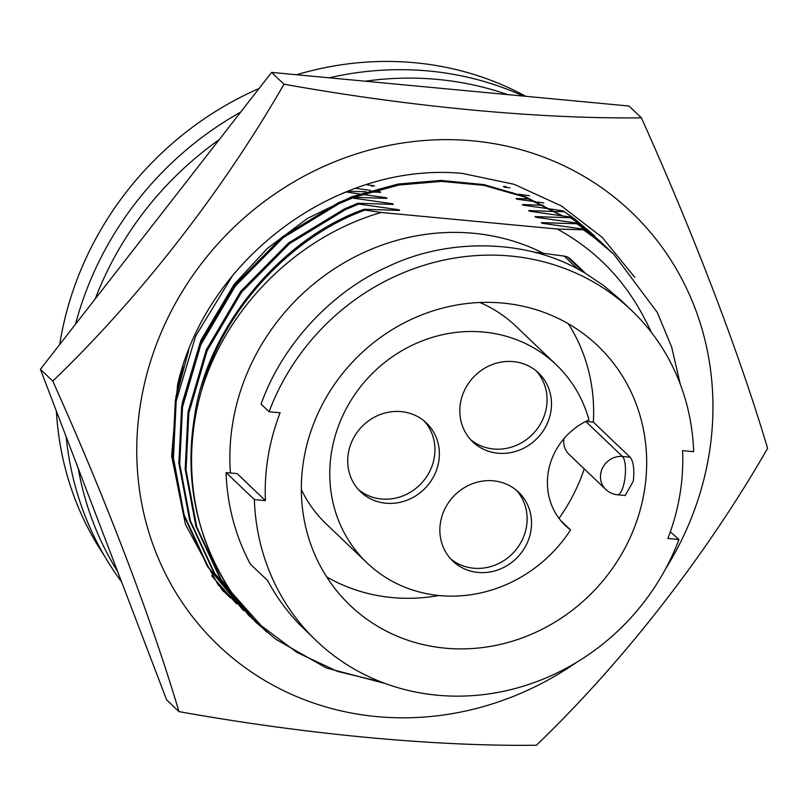 <?xml version="1.0" encoding="UTF-8"?>
<svg xmlns="http://www.w3.org/2000/svg" width="808" height="808" viewBox="0 0 808 808"><rect width="100%" height="100%" fill="white"/><g stroke="black" fill="none" stroke-linecap="round" stroke-linejoin="round"><path stroke-width="1.21" d="M556.207 364.721A136.986 127.008 133.7 0 0 422.473 340.784A136.986 127.008 133.7 0 0 331.623 451.591A136.986 127.008 133.7 0 0 367.054 562.923A136.986 127.008 133.7 0 0 570.559 529.927A65.882 61.085 133.7 0 1 565.337 525.513A65.882 61.085 133.7 0 1 588.971 419.938A136.986 127.008 133.7 0 0 556.207 364.721L515.544 325.917A136.986 127.008 133.7 0 0 479.841 302.495M493.365 480.821A47.621 44.147 133.7 0 0 445.127 508.353A47.621 44.147 133.7 0 0 452.834 561.075A47.621 44.147 133.7 0 0 478.043 572.428A47.621 44.147 133.7 0 0 526.281 544.895A47.621 44.147 133.7 0 0 518.574 492.173A47.621 44.147 133.7 0 0 493.365 480.821M450.702 558.884A47.621 44.147 133.7 0 0 473.619 568.206A47.621 44.147 133.7 0 0 521.099 542.128A47.621 44.147 133.7 0 0 516.292 490.153M513.312 361.61A47.621 44.147 133.7 0 0 465.075 389.143A47.621 44.147 133.7 0 0 472.781 441.865A47.621 44.147 133.7 0 0 497.991 453.217A47.621 44.147 133.7 0 0 546.228 425.685A47.621 44.147 133.7 0 0 538.532 372.963A47.621 44.147 133.7 0 0 513.312 361.61M470.65 439.673A47.621 44.147 133.7 0 0 493.567 448.995A47.621 44.147 133.7 0 0 541.047 422.917A47.621 44.147 133.7 0 0 536.239 370.943M401.202 411.615A47.621 44.147 133.7 0 0 352.965 439.138A47.621 44.147 133.7 0 0 360.661 491.86A47.621 44.147 133.7 0 0 385.87 503.212A47.621 44.147 133.7 0 0 434.108 475.68A47.621 44.147 133.7 0 0 426.412 422.968A47.621 44.147 133.7 0 0 401.202 411.615M358.53 489.668A47.621 44.147 133.7 0 0 381.447 499.001A47.621 44.147 133.7 0 0 428.927 472.912A47.621 44.147 133.7 0 0 424.119 420.938M585.76 421.453L622.463 456.48A19.574 5.919 95.4 0 1 624.948 478.134A19.574 5.919 95.4 0 1 617.484 494.789A19.574 19.574 0 0 1 605.808 489.466A19.574 18.14 -46.3 0 1 600.748 473.559A19.574 18.14 -46.3 0 1 622.463 456.48L630.119 457.207L593.345 422.109A179.386 166.327 133.7 0 0 568.287 323.735M644.249 491.638A179.386 166.327 133.7 0 0 597.849 345.854A179.386 166.327 133.7 0 0 422.736 314.514A179.386 166.327 133.7 0 0 303.768 459.611A179.386 166.327 133.7 0 0 350.157 605.404A179.386 166.327 133.7 0 0 525.281 636.744A179.386 166.327 133.7 0 0 644.249 491.638M630.119 457.207C633.482 461.408 634.543 469.408 633.28 481.184L625.19 495.506L617.484 494.789M543.572 253.328A216.898 201.101 133.7 0 0 232.815 422.523A216.898 201.101 133.7 0 0 230.442 472.993M585.77 273.579L570.66 259.156A13.049 12.1 133.7 0 0 569.438 258.156L585.346 273.326L603.414 285.375L620.726 300.061L631.624 310.464A228.311 211.686 133.7 0 1 693.648 451.682L682.578 450.642A216.898 201.101 -46.3 0 1 679.841 494.991A216.898 201.101 -46.3 0 1 667.883 538.471L678.952 539.522L670.327 531.846M226.078 472.579A228.311 211.686 133.7 0 0 250.339 564.085L267.66 580.619A228.311 211.686 133.7 0 0 299.233 624.15L316.382 640.795A228.311 211.686 133.7 0 1 254.358 499.576L226.078 472.579L237.148 473.619L265.428 500.617A216.898 201.101 -46.3 0 1 268.165 456.267A216.898 201.101 -46.3 0 1 280.134 412.777L269.064 411.737L261.095 404.131C282.164 344.077 333.027 290.627 388.274 266.458C448.672 237.38 528.311 238.895 583.568 272.296L567.65 257.106A13.049 12.1 133.7 0 0 564.226 256.106L532.947 251.904M396.829 210.292L398.97 209.787L399.627 210.413L364.186 209.272L365.044 210.09L381.174 212.474L557.177 229.028C595.466 249.864 624.665 279.891 644.794 319.089A241.35 223.776 133.7 0 1 651.4 332.401M390.517 204.273L392.658 203.768L393.314 204.394L357.873 203.242L344.511 208.868L288.658 242.875L240.744 291.345L206.252 349.925L187.981 412.221L185.184 469.165L195.91 526.22L220.089 578.518L255.449 621.867M384.204 198.253L386.345 197.738L387.002 198.364L351.561 197.223L338.199 202.838L282.346 236.845L234.431 285.325L199.94 343.905L181.669 406.202L178.871 463.146L189.597 520.2L213.777 572.498L249.137 615.837M377.892 192.223L380.033 191.718L380.689 192.344L369.852 191.91M371.579 186.204L373.72 185.689L374.377 186.315M259.065 88.496A319.635 296.354 133.7 0 0 60.176 341.653A319.635 296.354 133.7 0 0 59.721 344.481M56.358 411.07A319.635 296.354 133.7 0 0 104.131 555.389M507.515 94.587A324.2 300.586 133.7 0 0 437.795 79.447A324.2 300.586 133.7 0 0 365.256 81.204M523.382 96.081A324.2 300.586 133.7 0 0 428.957 71.013A324.2 300.586 133.7 0 0 329.199 77.81M219.19 139.703A324.2 300.586 133.7 0 0 95.223 298.889M78.214 468.327A324.2 300.586 133.7 0 0 117.645 571.579M240.663 112.13A324.2 300.586 133.7 0 0 75.508 324.22M66.206 436.875A324.2 300.586 133.7 0 0 121.574 581.861M563.944 438.663A19.574 18.14 133.7 0 0 569.034 454.369L605.808 489.466M593.345 422.109L585.851 421.412M326.685 576.902A179.386 166.327 133.7 0 0 438.916 595.516M559.015 518.372A179.386 166.327 133.7 0 0 584.245 468.892M316.382 640.795A228.311 211.686 133.7 0 0 678.952 539.522M569.438 258.156A228.311 211.686 133.7 0 0 567.65 257.106M631.624 310.464A228.311 211.686 133.7 0 0 269.064 411.737M254.358 499.576L265.428 500.617M381.224 682.003L337.391 671.367L296.97 652.43L261.348 625.826L231.674 592.577A256.681 237.996 -46.3 0 1 200.98 392.294C225.907 307.555 297.354 236.714 381.174 212.474M200.98 392.294C221.119 311.757 290.345 237.007 365.044 210.09M231.674 592.577C196.788 539.017 184.325 480.911 194.294 418.251C205.959 329.452 280.396 238.714 364.186 209.272M398.97 209.787L358.732 204.071L357.873 203.242M554.641 211.484L528.735 210.575L529.391 211.201L569.62 216.918L570.488 217.746L535.048 216.594L535.704 217.221L575.932 222.947L576.801 223.766L541.36 222.624L542.016 223.25L582.255 228.967L594.223 237.623L613.787 254.207L657.348 312.534L671.711 347.238L680.245 384.063M385.204 683.507L326.371 667.994L275.912 639.32L256.308 622.685L220.958 579.346L196.768 527.048L186.042 469.993L188.84 413.039L207.121 350.753L241.602 292.163L289.517 243.693L345.37 209.686L358.732 204.071M583.113 229.795L557.177 229.028M582.255 228.967L593.365 236.805L612.918 253.389M541.36 222.624L543.026 223.382M392.658 203.768L352.419 198.041L351.561 197.223M576.801 223.766L587.911 231.593L610.151 250.783M252.611 619.12L214.645 573.316L190.456 521.019L179.73 463.964L182.527 407.02L200.808 344.723L235.29 286.143L283.204 237.663L339.057 203.656L352.419 198.041M575.932 222.947L587.052 230.775L607.444 248.157M535.048 216.594L536.714 217.352M386.345 197.738L362.085 194.374M359.378 193.981L346.016 191.93M570.488 217.746L581.598 225.573L603.839 244.763M243.683 610.636L208.333 567.297L184.143 514.999L173.417 457.944L176.215 400.99L195.677 335.976L232.744 275.336M335.441 196.435L346.107 192.021M569.62 216.918L580.74 224.755L601.132 242.137M242.824 609.818L207.464 566.479L183.285 514.171L172.559 457.116L175.356 400.172L188.789 349.884M347.733 191.254L366.125 191.779M528.735 210.575L530.401 211.332M380.033 191.718L373.518 190.839M370.569 190.436L355.772 188.355M551.117 209.09L563.307 210.898L575.286 219.554L594.84 236.138M564.176 211.716L555.308 211.504M563.307 210.898L574.427 218.726L593.981 235.32M236.502 603.788L211.625 575.74M543.229 205.313L522.423 204.545L523.069 205.171L550.137 208.949M522.423 204.545L524.089 205.313M373.72 185.689L367.206 184.82M230.189 597.769L220.877 588.345M529.644 199.051L516.11 198.526L516.756 199.152L535.856 201.778M537.391 201.99L543.824 202.919M516.11 198.526L517.776 199.283M223.877 591.739L222.634 590.537M512.333 192.607L509.787 192.496L510.444 193.122L516.161 193.89M518.918 194.263L529.543 195.748M509.787 192.496L511.464 193.263M506.02 186.577L503.475 186.476L504.131 187.102L509.848 187.87M503.475 186.476L505.151 187.234M525.725 96.303A319.635 296.354 133.7 0 0 296.587 74.75M301.334 489.547A136.986 127.008 133.7 0 0 326.402 524.119L367.054 562.923M560.681 520.504L570.559 529.927M183.042 365.792L175.851 397.233M561.651 215.736L524.665 197.031L483.931 185.365L441.33 181.396L398.92 185.042L353.884 197.273M562.307 215.827L525.069 196.627L483.931 184.588L440.835 180.426L397.91 184.072L351.733 196.738L307.343 218.513L267.408 248.379L234.088 284.406L200.849 340.39L182.174 403.182M665.56 568.923A299.283 277.498 133.7 0 0 608.596 192.789A299.283 277.498 133.7 0 0 202.97 261.651A299.283 277.498 133.7 0 0 241.127 664.671A299.283 277.498 133.7 0 0 576.155 662.621M283.982 84.204C410.171 106.838 539.077 119.039 641.39 117.827C694.042 234.896 739.623 354.106 767.6 448.349C706.141 555.46 622.736 662.388 536.401 745.249C435.219 746.491 306.505 734.462 178.982 711.626L166.61 699.819L40.4 369.296L52.773 381.103C139.107 298.243 222.523 191.324 283.982 84.204L271.599 72.397L40.4 369.296M641.39 117.827L629.018 106.02L271.599 72.397M178.982 711.626C151.349 618.433 105.959 499.394 52.773 381.103M266.832 632.098L218.049 584.679L185.446 524.402L171.639 456.045L177.548 384.901C206.343 258.388 337.148 161.428 462.388 173.407L514.161 184.305L561.308 205.899L602.223 237.37L634.876 277.467M564.226 256.106L577.922 269.175M613.757 254.187L612.898 253.369M256.176 622.564L255.318 621.736M249.864 616.534L249.005 615.716M594.819 236.108L593.961 235.29"/></g></svg>
